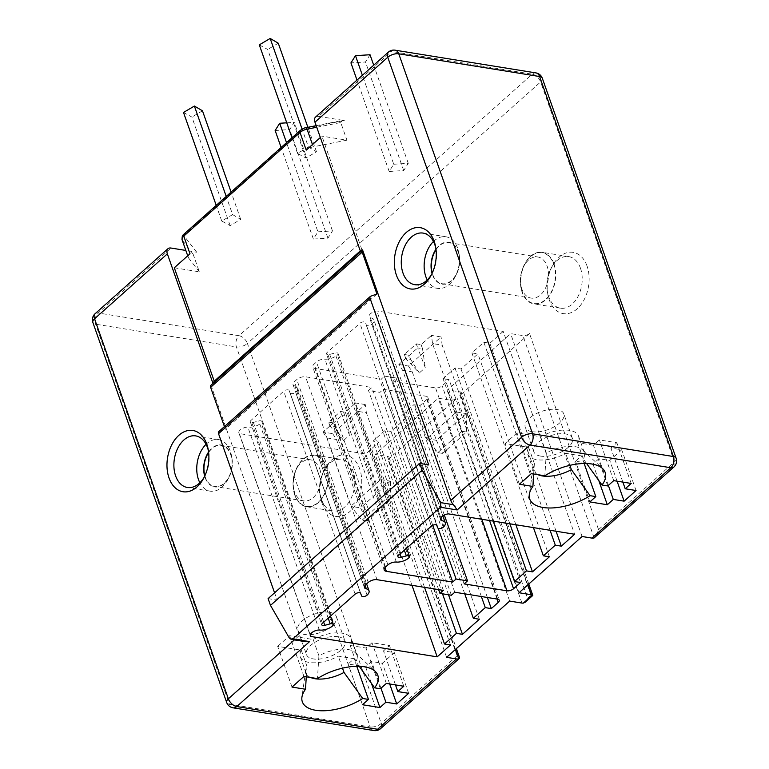 <?xml version="1.0" encoding="UTF-8"?>
<svg xmlns="http://www.w3.org/2000/svg" width="769" height="769" viewBox="0 0 769 769"><rect width="100%" height="100%" fill="white"/><g stroke="black" fill="none" stroke-linecap="round" stroke-linejoin="round"><path stroke-width="0.58" stroke-dasharray="3.85 2.88" d="M435.888 248.541A26.127 17.379 99.2 0 1 436.1 249.646A26.127 17.379 99.2 0 1 432.313 273.072A26.127 17.379 99.2 0 1 431.774 274.043M433.456 241.504A26.127 17.379 99.2 0 1 445.953 236.785A26.127 17.379 99.2 0 1 457.699 248.387A26.127 17.379 99.2 0 1 458.968 253.337A26.127 17.379 99.2 0 1 455.181 276.763A26.127 17.379 99.2 0 1 437.628 288.375A26.127 17.379 99.2 0 1 427.247 279.964M435.975 249.214A21.224 14.121 99.2 0 1 458.324 251.626A21.224 14.121 99.2 0 1 459.353 255.654A21.224 14.121 99.2 0 1 456.286 274.687A21.224 14.121 99.2 0 1 432.466 274.696A21.224 14.121 99.2 0 1 432.063 273.437M436.033 249.675A20.821 13.852 99.2 0 1 448.712 242.61A20.821 13.852 99.2 0 1 458.084 251.848A20.821 13.852 99.2 0 1 456.334 273.956A20.821 13.852 99.2 0 1 442.079 283.713A20.821 13.852 99.2 0 1 432.716 274.475A20.821 13.852 99.2 0 1 432.265 273.024M521.786 288.846A20.821 13.852 99.2 0 1 520.776 284.905A20.821 13.852 99.2 0 1 523.795 266.237A20.821 13.852 99.2 0 1 537.781 256.981A20.821 13.852 99.2 0 1 547.153 266.228A20.821 13.852 99.2 0 1 545.404 288.327A20.821 13.852 99.2 0 1 531.148 298.093A20.821 13.852 99.2 0 1 521.786 288.846M522.411 292.095A25.723 17.11 99.2 0 1 521.171 287.222A25.723 17.11 99.2 0 1 524.891 264.161A25.723 17.11 99.2 0 1 553.747 264.151A25.723 17.11 99.2 0 1 545.606 299.497A25.723 17.11 99.2 0 1 522.411 292.095M553.997 263.921A26.127 17.379 -80.8 0 0 542.241 252.328A26.127 17.379 -80.8 0 0 524.352 264.574A26.127 17.379 -80.8 0 0 522.161 292.316A26.127 17.379 -80.8 0 0 533.917 303.909A26.127 17.379 -80.8 0 0 551.806 291.662A26.127 17.379 -80.8 0 0 553.997 263.921M580.47 268.198A26.127 17.379 -80.8 0 0 568.724 256.596A26.127 17.379 -80.8 0 0 551.162 268.218A26.127 17.379 -80.8 0 0 547.384 291.634A26.127 17.379 -80.8 0 0 548.643 296.584A26.127 17.379 -80.8 0 0 560.399 308.186A26.127 17.379 -80.8 0 0 578.288 295.94A26.127 17.379 -80.8 0 0 580.47 268.198M587.074 266.122A31.029 20.638 -80.8 0 0 552.257 266.141A31.029 20.638 -80.8 0 0 547.768 293.95A31.029 20.638 -80.8 0 0 549.268 299.833A31.029 20.638 -80.8 0 0 577.25 308.763A31.029 20.638 -80.8 0 0 587.074 266.122M388.057 459.67L457.094 398.102A4.902 2.317 -19.4 0 1 450.499 400.178L438.215 398.198L375.157 454.441L387.432 456.421A4.902 2.317 -19.4 0 1 389.066 457.459A4.902 2.317 -19.4 0 1 388.057 459.67L457.122 655.774L459.583 657.687M529.505 333.515L460.477 395.083A4.902 2.317 160.6 0 0 461.487 392.872A4.902 2.317 160.6 0 0 459.843 391.834L447.568 389.854L510.626 333.611L522.91 335.592A4.902 2.317 160.6 0 0 529.505 333.515L598.561 529.62L595.129 537.281M321.894 502.628A31.029 20.638 -80.8 0 0 349.866 511.558A31.029 20.638 -80.8 0 0 359.69 468.917A31.029 20.638 -80.8 0 0 324.883 468.936A31.029 20.638 -80.8 0 0 320.394 496.755A31.029 20.638 -80.8 0 0 321.894 502.628M321.269 499.389A26.127 17.379 -80.8 0 0 333.015 510.991A26.127 17.379 -80.8 0 0 350.904 498.745A26.127 17.379 -80.8 0 0 353.096 471.003A26.127 17.379 -80.8 0 0 341.34 459.401A26.127 17.379 -80.8 0 0 323.778 471.013A26.127 17.379 -80.8 0 0 320 494.438A26.127 17.379 -80.8 0 0 321.269 499.389M294.787 495.111A26.127 17.379 99.2 0 1 296.978 467.379A26.127 17.379 99.2 0 1 314.857 455.123A26.127 17.379 99.2 0 1 326.614 466.725A26.127 17.379 99.2 0 1 324.422 494.467A26.127 17.379 99.2 0 1 306.533 506.713A26.127 17.379 99.2 0 1 294.787 495.111M326.364 466.946A25.723 17.11 99.2 0 1 318.222 502.292A25.723 17.11 99.2 0 1 295.036 494.89A25.723 17.11 99.2 0 1 293.787 490.016A25.723 17.11 99.2 0 1 297.507 466.966A25.723 17.11 99.2 0 1 326.364 466.946M319.769 469.023A20.821 13.852 99.2 0 1 318.02 491.131A20.821 13.852 99.2 0 1 303.774 500.888A20.821 13.852 99.2 0 1 294.402 491.651A20.821 13.852 99.2 0 1 293.402 487.709A20.821 13.852 99.2 0 1 296.411 469.042A20.821 13.852 99.2 0 1 310.407 459.785A20.821 13.852 99.2 0 1 319.769 469.023M204.881 475.819A20.821 13.852 -80.8 0 0 205.333 477.27A20.821 13.852 -80.8 0 0 214.695 486.517A20.821 13.852 -80.8 0 0 228.951 476.761A20.821 13.852 -80.8 0 0 230.7 454.652A20.821 13.852 -80.8 0 0 221.337 445.405A20.821 13.852 -80.8 0 0 208.649 452.47M208.591 452.018A21.224 14.121 99.2 0 1 230.95 454.431A21.224 14.121 99.2 0 1 231.978 458.449A21.224 14.121 99.2 0 1 228.902 477.482A21.224 14.121 99.2 0 1 205.083 477.491A21.224 14.121 99.2 0 1 204.689 476.242M206.073 444.299A26.127 17.379 99.2 0 1 218.569 439.589A26.127 17.379 99.2 0 1 230.325 451.182A26.127 17.379 99.2 0 1 231.584 456.132A26.127 17.379 99.2 0 1 227.807 479.558A26.127 17.379 99.2 0 1 210.245 491.17A26.127 17.379 99.2 0 1 199.863 482.769M210.946 385.058L299.179 635.627A8.161 4.72 48.3 0 0 301.823 639.895L305.601 641.711M208.514 451.345A26.127 17.379 99.2 0 1 208.716 452.441A26.127 17.379 99.2 0 1 204.939 475.867A26.127 17.379 99.2 0 1 204.391 476.847M174.303 267.775L199.334 271.813L193.125 254.174C193.077 252.367 194.269 251.703 196.71 252.194L185.829 250.434M300.246 130.422A3.268 1.884 -131.7 0 1 301.458 130.144A4.902 2.317 -19.4 0 1 305.687 128.163L344.32 120.541L318.587 116.388L391.402 51.446A8.161 4.72 48.3 0 0 388.355 52.138M317.933 231.834L332.477 230.911L327.921 238.14L313.377 239.072L317.933 231.834L286.529 142.659M308.417 147.023L316.501 151.781L305.927 158.03L297.526 153.435L308.417 147.023L302.102 129.115M393.728 164.239L408.262 163.316L403.715 170.545L389.172 171.468L393.728 164.239L362.401 75.295M232.623 214.618L240.707 219.376L230.133 225.634L221.741 221.03L232.623 214.618L226.221 196.451M240.707 219.376L231.104 192.096M221.741 221.03L216.224 205.361M230.133 225.634L191.904 117.061L183.503 112.457M202.478 110.803L191.904 117.061M286.75 122.819L294.239 122.348L289.692 129.567L275.148 130.499M332.477 230.911L294.239 122.348M313.377 239.072L281.127 147.475M327.921 238.14L289.692 129.567M316.501 151.781L307.888 127.308M297.526 153.435L292.018 137.766M305.927 158.03L267.699 49.466L259.297 44.862M278.272 43.208L267.699 49.466M370.033 54.743L365.486 61.972L350.943 62.895M408.262 163.316L373.715 65.202M389.172 171.468L356.999 80.111M403.715 170.545L365.486 61.972M373.907 730.55A8.161 5.431 99.2 0 1 370.235 726.926A8.161 3.864 160.6 0 0 381.232 723.456L247.407 343.464L540.636 81.937A8.161 4.72 48.3 0 0 532.225 74.18L239.005 335.707A8.161 4.72 -131.7 0 1 247.407 343.464A8.161 3.864 -19.4 0 1 236.419 346.925L95.587 324.201A8.161 3.864 -19.4 0 1 92.866 322.48M395.093 50.177A8.161 5.431 -80.8 0 0 391.402 51.446L532.225 74.18A8.161 5.431 99.2 0 1 535.916 72.901M673.875 467.052A8.161 4.72 48.3 0 0 674.451 461.929A8.161 3.864 160.6 0 0 676.134 458.247M411.992 585.324L365.736 453.97L379.069 442.079L373.042 441.108L384.981 430.467L390.998 431.438L407.906 416.356L401.889 415.385L413.828 404.734L419.845 405.705L426.805 399.496A4.902 2.317 160.6 0 0 427.814 397.285A4.902 2.317 160.6 0 0 426.18 396.256L383.327 389.335L379.953 392.353L368.514 390.508L371.898 387.489L305.572 376.791A6.537 3.086 160.6 0 0 296.786 379.559L294.392 381.693A6.537 3.086 160.6 0 0 293.047 384.635A6.537 3.086 160.6 0 0 294.883 385.951A9.795 4.633 -19.4 0 1 297.574 387.903A9.795 4.633 -19.4 0 1 295.623 392.257A3.268 1.548 -19.4 0 1 292.403 393.651A3.268 1.548 -19.4 0 1 290.134 392.959A3.268 1.548 -19.4 0 1 290.124 392.949L289.192 390.556A3.268 1.548 160.6 0 0 289.182 390.537A3.268 1.548 160.6 0 0 286.914 389.845A3.268 1.548 160.6 0 0 283.694 391.229L250.982 420.403A3.268 1.548 160.6 0 0 250.309 421.883A3.268 1.548 160.6 0 0 253.347 422.421L258.749 420.97A3.268 1.548 -19.4 0 1 261.883 421.479A3.268 1.548 -19.4 0 1 261.21 422.96A9.795 4.633 -19.4 0 1 247.839 427.083A6.537 3.086 160.6 0 0 241.331 429.102A6.537 3.086 160.6 0 0 238.871 432.889A6.537 3.086 160.6 0 0 239.351 433.572L365.736 453.97M450.519 644.97L379.069 442.079M310.263 634.944L239.351 433.572M319.289 629.974L247.839 427.083M323.691 622.179L253.347 422.421M360.623 593.408L289.192 390.556L360.632 593.428M290.134 392.959L361.574 595.831L290.124 392.949M367.073 595.148L295.623 392.257M443.348 590.381L371.898 387.489M438.638 589.621L368.514 390.508M451.403 595.244L379.953 392.353M454.777 592.226L383.327 389.335M487.383 597.494L419.845 405.705M481.365 596.523L413.828 404.734M464.736 593.831L401.889 415.385M479.356 619.247L407.906 416.356M448.529 594.783L390.998 431.438M442.502 593.812L384.981 430.467M424.546 587.353L373.042 441.108M328.546 422.094L333.362 422.873L334.803 426.949L329.988 426.17L328.546 422.094L340.484 411.453L341.917 415.52L329.988 426.17L343.522 440.57L334.803 426.949M365.285 404.552L355.653 402.994L356.739 411.184L366.371 412.742L365.285 404.552L332.66 433.649L323.028 432.091L333.362 422.873M340.484 411.453L345.3 412.232L355.653 402.994M457.122 655.774L381.232 723.456A8.161 4.72 -131.7 0 1 380.645 728.579M446.606 657.332L375.157 454.441M509.664 601.089L438.215 398.198M525.275 602.175L527.582 598.272L457.094 398.102M527.582 598.272L530.966 595.264C532.859 595.619 533.311 595.562 532.331 595.071M503.195 331.362L489.872 343.253L483.855 342.282L471.916 352.923L477.934 353.894L461.025 368.976L455.008 368.005L443.069 378.656L449.086 379.626L442.127 385.836A4.902 2.317 -19.4 0 1 435.533 387.912L392.68 381.001L396.064 377.983L384.625 376.137L381.251 379.155L314.925 368.447A6.537 3.086 -19.4 0 1 312.743 367.073A6.537 3.086 -19.4 0 1 314.088 364.122L316.472 361.997A6.537 3.086 -19.4 0 1 324.893 359.171A9.795 4.633 160.6 0 0 337.399 354.999A3.268 1.548 160.6 0 0 338.072 353.529A3.268 1.548 160.6 0 0 334.89 353.019L329.709 354.422A3.268 1.548 -19.4 0 1 326.498 353.923A3.268 1.548 -19.4 0 1 327.171 352.452L359.882 323.278A3.268 1.548 -19.4 0 1 363.045 321.903A3.268 1.548 -19.4 0 1 365.352 322.528L366.332 325.008A3.268 1.548 160.6 0 0 368.601 325.691A3.268 1.548 160.6 0 0 371.812 324.307A9.795 4.633 160.6 0 0 373.83 319.885A9.795 4.633 160.6 0 0 370.379 317.789A6.537 3.086 -19.4 0 1 369.168 316.674A6.537 3.086 -19.4 0 1 376.82 310.964L503.195 331.362L574.645 534.253M404.34 354.499L409.156 355.268L410.588 359.344L405.782 358.565L404.34 354.499L416.279 343.849L417.711 347.924L405.782 358.565L419.307 372.965L410.588 359.344M426.699 438.618L456.603 411.934L461.784 431.246L437.821 452.633L426.757 438.734L402.648 370.312L398.823 364.496L409.156 355.268M398.823 364.496L408.454 366.044L441.079 336.947L431.447 335.399L432.534 343.58L442.165 345.137L441.079 336.947M416.279 343.849L421.095 344.627L431.447 335.399M556.074 531.254L489.872 343.253M448.26 513.855L376.82 310.964M440.868 517.931L370.379 317.789M436.802 525.419L365.352 322.528M400.024 554.093L329.709 354.422M404.34 550.248L334.89 353.019M408.848 557.89L337.399 354.999M432.716 525.304L381.251 379.155M438.243 528.39L384.625 376.137M444.338 515.067L396.064 377.983M464.13 583.892L392.68 381.001M520.536 582.518L449.086 379.626M493.237 521.122L443.069 378.656M509.866 523.804L455.008 368.005M515.893 524.775L461.025 368.976M549.383 556.785L477.934 353.894M533.426 527.601L471.916 352.923M550.056 530.283L483.855 342.282M582.075 536.502L510.626 333.611M519.017 592.745L447.568 389.854M421.095 344.627L422.527 348.703L417.711 347.924L425.276 367.649L419.307 372.965M422.527 348.703L425.276 367.649M456.603 411.934L432.534 343.58M466.235 413.482L436.35 440.281L442.627 453.412L466.6 432.024L466.235 413.482L442.165 345.137M408.454 366.044L412.271 371.869L436.331 440.166M402.648 370.312L412.271 371.869M426.757 438.734L436.35 440.281M456.651 412.03L466.254 413.578M461.784 431.246L466.6 432.024M437.821 452.633L442.627 453.412M226.682 702.472A8.161 3.864 160.6 0 0 229.412 704.202A8.161 5.431 -80.8 0 0 233.084 707.826M95.125 313.675A8.161 4.72 -131.7 0 1 98.172 312.983A8.161 5.431 -80.8 0 0 95.587 324.201L229.412 704.202L370.235 726.926L236.419 346.925A8.161 5.431 99.2 0 1 239.005 335.707L98.172 312.983L170.987 248.041M218.761 431.63A3.268 1.884 -131.7 0 1 219.146 431.409L225.365 429.217L224.433 426.584M268.093 598.609L277.128 600.07L274.581 592.832M428.708 464.87L277.128 600.07M376.945 294.018L225.365 429.217M360.546 251.636L361.853 249.541L360.296 250.925M315.55 117.08A8.161 4.72 -131.7 0 1 318.587 116.388M361.853 249.541L321.913 136.123L320.356 137.507M344.32 120.541L342.205 120.522L340.734 122.521L346.944 140.169L321.913 136.123M199.334 271.813L188.597 258A8.161 3.864 -19.4 0 1 188.309 257.471A8.161 3.864 -19.4 0 1 189.991 253.789M346.944 140.169L313.271 146.812A8.161 3.864 160.6 0 0 306.225 150.118M345.3 412.232L346.732 416.298L341.917 415.52L349.482 435.244L343.522 440.57M346.732 416.298L349.482 435.244M323.028 432.091L326.854 437.917L350.904 506.213L380.818 479.529L356.739 411.184M390.441 481.086L360.555 507.876L366.842 521.017L390.806 499.629L390.441 481.086L366.371 412.742M332.66 433.649L336.476 439.474L360.536 507.771M366.842 521.017L362.026 520.238L350.962 506.329L360.555 507.876M326.854 437.917L336.476 439.474M380.818 479.529L385.99 498.85L390.806 499.629M362.026 520.238L385.99 498.85M380.857 479.625L390.46 481.183M306.273 676.797L307.004 666.454A26.944 12.746 160.6 0 0 305.783 669.934A26.944 12.746 160.6 0 0 306.052 673.067A26.944 12.746 160.6 0 0 310.676 677.508M292.009 687.073L277.676 646.354L301.265 650.161A26.944 12.746 160.6 0 0 300.323 656.774A26.944 12.746 160.6 0 0 338.264 656.14L354.105 658.697L348.136 664.012L365.592 666.829L371.562 661.513L382.395 663.253L394.324 652.612L383.5 650.862L389.46 645.537L372.013 642.721L366.044 648.046L350.203 645.489A26.944 12.746 160.6 0 0 351.145 638.876A26.944 12.746 160.6 0 0 313.204 639.52L289.615 635.713L277.676 646.354M307.004 666.454L301.265 650.161M303.947 676.422L289.615 635.713M359.229 666.319L355.941 661.773A26.944 12.746 160.6 0 0 356.883 655.159A26.944 12.746 160.6 0 0 355.143 652.554A26.944 12.746 160.6 0 0 318.933 655.803L317.453 678.604M318.933 655.803L313.204 639.52M380.376 688.764L366.044 648.046M355.941 661.773L350.203 645.489M386.346 683.439L372.013 642.721M403.802 686.256L389.46 645.537M395.487 684.91L383.5 650.862M408.666 693.321L394.324 652.612M389.691 683.977L382.395 663.253M380.972 688.236L371.562 661.513M371.379 683.266L365.592 666.829M362.478 704.731L348.136 664.012M356.787 666.3L354.105 658.697M342.503 668.146L338.264 656.14M338.168 636.742A20.407 9.651 160.6 0 0 315.992 641.673A20.407 9.651 160.6 0 0 306.485 654.611A20.407 9.651 160.6 0 0 313.3 658.918A20.407 9.651 160.6 0 0 335.476 653.986A20.407 9.651 160.6 0 0 344.993 641.048A20.407 9.651 160.6 0 0 338.168 636.742M329.565 612.307A20.407 9.651 160.6 0 0 307.389 617.247A20.407 9.651 160.6 0 0 297.882 630.176A20.407 9.651 160.6 0 0 304.697 634.492A20.407 9.651 160.6 0 0 326.873 629.551A20.407 9.651 160.6 0 0 336.389 616.623A20.407 9.651 160.6 0 0 329.565 612.307M586.603 463.515L583.315 458.978A26.944 12.746 160.6 0 0 584.267 452.364A26.944 12.746 160.6 0 0 582.518 449.75A26.944 12.746 160.6 0 0 546.317 452.999L544.827 475.8M607.76 485.96L593.428 445.241L599.387 439.926L616.844 442.742L610.874 448.058L621.708 449.807L609.769 460.458L598.945 458.709L592.976 464.034L575.52 461.217L581.489 455.892L565.648 453.335A26.944 12.746 -19.4 0 1 527.697 453.979A26.944 12.746 -19.4 0 1 528.649 447.366L505.06 443.559L516.989 432.909L540.588 436.715A26.944 12.746 -19.4 0 1 578.528 436.081A26.944 12.746 -19.4 0 1 577.586 442.684L593.428 445.241M583.315 458.978L577.586 442.684M613.729 480.635L599.387 439.926M631.186 483.451L616.844 442.742M622.871 482.115L610.874 448.058M636.05 490.526L621.708 449.807M617.074 481.173L609.769 460.458M608.356 485.431L598.945 458.709M598.763 480.471L592.976 464.034M589.861 501.926L575.52 461.217M584.161 463.496L581.489 455.892M569.877 465.351L565.648 453.335M533.657 474.002L534.378 463.649A26.944 12.746 160.6 0 0 533.157 467.139A26.944 12.746 160.6 0 0 533.436 470.263A26.944 12.746 160.6 0 0 538.05 474.713M519.392 484.268L505.06 443.559M534.378 463.649L528.649 447.366M531.331 473.627L516.989 432.909M546.317 452.999L540.588 436.715M540.684 456.113A20.407 9.651 -19.4 0 1 533.859 451.807A20.407 9.651 -19.4 0 1 543.375 438.868A20.407 9.651 -19.4 0 1 565.551 433.937A20.407 9.651 -19.4 0 1 572.367 438.243A20.407 9.651 -19.4 0 1 562.86 451.182A20.407 9.651 -19.4 0 1 540.684 456.113M532.081 431.688A20.407 9.651 -19.4 0 1 525.256 427.381A20.407 9.651 -19.4 0 1 534.772 414.443A20.407 9.651 -19.4 0 1 556.948 409.512A20.407 9.651 -19.4 0 1 563.764 413.818A20.407 9.651 -19.4 0 1 554.257 426.757A20.407 9.651 -19.4 0 1 532.081 431.688M598.561 529.62L674.451 461.929L540.636 81.937A8.161 3.864 -19.4 0 0 542.318 78.255M530.966 595.264L460.477 395.083M299.179 635.627L294.383 639.904M301.458 130.144L185.223 233.814A3.268 1.884 48.3 0 0 184.012 234.093M196.71 252.194L184.397 236.352A4.902 2.317 -19.4 0 1 185.223 233.814M332.66 625.851L261.21 422.96M328.19 618.161L258.749 420.97M322.432 623.294L250.982 420.403M355.143 594.12L283.694 391.229M365.102 585.353L294.883 385.951M365.842 584.584L294.392 381.693M368.236 582.45L296.786 379.559M377.021 579.682L305.572 376.791M497.63 599.147L426.18 396.256M497.082 599.061L426.805 399.496M455.421 649.469L387.432 456.421M521.949 603.069L450.499 400.178M527.832 584.892L459.843 391.834M443.261 527.198L371.812 324.307M437.782 527.899L366.332 325.008M431.332 526.169L359.882 323.278M398.621 555.343L327.171 352.452M396.343 562.062L324.893 359.171M387.922 564.888L316.472 361.997M385.538 567.013L314.088 364.122M385.029 567.522L314.925 368.447M481.788 519.267L435.533 387.912M489.555 520.526L442.127 385.836M594.158 537.916L522.91 335.592M301.823 639.895L289.231 637.857M370.735 296.209L219.146 431.409M193.125 254.174L182.388 240.361L188.597 258M184.397 236.352A3.268 2.845 -37.9 0 0 182.388 240.361A8.161 3.864 -19.4 0 1 182.09 239.822M305.687 128.163A3.268 0.846 78.8 0 1 306.014 127.673M316.741 127.26L340.734 122.521M312.474 144.543L313.271 146.812M436.1 249.646L435.706 247.33M432.313 273.072L431.217 275.148M423.085 233.094L445.953 236.785M414.751 284.684L437.628 288.375M459.353 255.654L458.968 253.337M456.286 274.687L455.181 276.763M448.712 242.61L537.781 256.981M520.776 284.905L521.171 287.222M523.795 266.237L524.891 264.161M442.079 283.713L531.148 298.093M568.724 256.596L542.241 252.328M547.384 291.634L547.768 293.95M551.162 268.218L552.257 266.141M320 494.438L320.394 496.755M323.778 471.013L324.883 468.936M314.857 455.123L341.34 459.401M306.533 506.713L333.015 510.991M303.774 500.888L214.695 486.517M310.407 459.785L221.337 445.405M293.402 487.709L293.787 490.016M296.411 469.042L297.507 466.966M231.978 458.449L231.584 456.132M228.902 477.482L227.807 479.558M218.569 439.589L195.701 435.898M208.716 452.441L208.322 450.125M204.939 475.867L203.833 477.943M210.245 491.17L187.376 487.479M238.871 432.889L310.32 635.78M261.883 421.479L330.439 616.161M250.309 421.883L321.759 624.774M297.574 387.903L366.602 583.911M293.047 384.635L364.496 587.526M427.814 397.285L499.264 600.176M389.066 457.459L456.382 648.613M528.793 584.027L461.487 392.872M440.618 519.565L369.168 316.674M442.867 515.912L373.83 319.885M397.948 556.814L326.498 353.923M406.628 548.21L338.072 353.529M384.192 569.964L312.743 367.073M316.184 125.664L342.205 120.531M187.723 255.808L188.309 257.471M305.783 669.934L301.929 697.185M355.143 652.554L375.224 671.375M300.323 656.774L306.052 673.067M351.145 638.876L356.883 655.159M297.882 630.176L306.485 654.611M336.389 616.623L344.993 641.048M582.518 449.75L602.598 468.581M533.157 467.139L529.312 494.39M584.267 452.364L578.528 436.081M533.436 470.263L527.697 453.979M533.859 451.807L525.256 427.381M572.367 438.243L563.764 413.818M560.399 308.186L533.917 303.909"/><path stroke-width="1.15" d="M362.535 249.858L450.769 500.427A8.161 4.72 -131.7 0 0 453.412 504.695L440.82 502.657L422.075 470.195L419.682 463.409L428.708 464.87L370.12 298.478A3.268 1.884 -131.7 0 1 370.35 296.43A3.268 1.884 -131.7 0 1 370.735 296.209L376.945 294.018L362.199 252.145A3.268 1.884 -131.7 0 1 362.228 250.338L360.546 251.636L314.963 122.204A8.161 4.72 -131.7 0 1 315.55 117.08L388.355 52.138A8.161 4.72 48.3 0 0 387.768 57.262L521.593 437.263L450.769 500.427M434.206 241.447A31.029 20.638 99.2 0 1 435.706 247.33A31.029 20.638 99.2 0 1 431.217 275.148A31.029 20.638 99.2 0 1 396.41 275.158A31.029 20.638 99.2 0 1 406.224 232.517A31.029 20.638 99.2 0 1 434.206 241.447M431.774 274.043A26.127 17.379 99.2 0 1 414.751 284.684A26.127 17.379 99.2 0 1 403.004 273.082A26.127 17.379 99.2 0 1 405.196 245.34A26.127 17.379 99.2 0 1 423.085 233.094A26.127 17.379 99.2 0 1 434.831 244.696A26.127 17.379 99.2 0 1 435.888 248.541M427.247 279.964A26.127 17.379 99.2 0 1 425.872 276.773A26.127 17.379 99.2 0 1 433.456 241.504M432.063 273.437A21.224 14.121 99.2 0 1 435.975 249.214M432.265 273.024A20.821 13.852 99.2 0 1 436.033 249.675M208.649 452.47A20.821 13.852 -80.8 0 0 204.881 475.819M204.689 476.242A21.224 14.121 99.2 0 1 208.591 452.018M199.863 482.769A26.127 17.379 99.2 0 1 198.489 479.577A26.127 17.379 99.2 0 1 206.073 444.299M204.391 476.847A26.127 17.379 99.2 0 1 187.376 487.479A26.127 17.379 99.2 0 1 175.62 475.886A26.127 17.379 99.2 0 1 177.812 448.144A26.127 17.379 99.2 0 1 195.701 435.898A26.127 17.379 99.2 0 1 207.447 447.491A26.127 17.379 99.2 0 1 208.514 451.345M169.026 477.962A31.029 20.638 99.2 0 1 178.841 435.321A31.029 20.638 99.2 0 1 206.823 444.251A31.029 20.638 99.2 0 1 208.322 450.125A31.029 20.638 99.2 0 1 203.833 477.943A31.029 20.638 99.2 0 1 169.026 477.962M224.433 426.584L210.619 387.345A3.268 1.884 -131.7 0 1 210.648 385.548L212.936 383.289L167.354 253.857A8.161 4.72 48.3 0 1 167.94 248.733A8.161 4.72 48.3 0 1 170.987 248.041L185.829 250.434M212.936 383.289L214.243 381.193L174.303 267.775L189.991 253.789L183.772 236.141L300.006 132.47A3.268 1.884 -131.7 0 1 300.246 130.422L184.012 234.093A3.268 1.884 48.3 0 0 183.772 236.141A8.161 3.864 -19.4 0 0 182.09 239.822C181.945 233.949 183.407 235.497 184.012 234.093M226.221 196.451L194.384 106.055L202.478 110.803L231.104 192.096M216.224 205.361L183.503 112.457L194.384 106.055M281.127 147.475L275.148 130.499L279.695 123.271L286.75 122.819M286.529 142.659L279.695 123.271M302.102 129.115L270.179 38.45L278.272 43.208L307.888 127.308M292.018 137.766L259.297 44.862L270.179 38.45M356.999 80.111L350.943 62.895L355.489 55.666L370.033 54.743L373.715 65.202M362.401 75.295L355.489 55.666M535.916 72.901A8.161 5.431 99.2 0 1 539.588 76.525A8.161 3.864 -19.4 0 1 542.318 78.255A8.161 8.161 0 0 0 535.916 72.901L395.093 50.177A8.161 8.161 0 0 0 388.355 52.138M676.134 458.247A8.161 3.864 160.6 0 0 673.413 456.526A8.161 5.431 99.2 0 1 670.828 467.744A8.161 4.72 48.3 0 0 673.875 467.052A8.161 8.161 0 0 0 676.134 458.247L542.318 78.255M291.461 639.433L305.601 641.711L309.58 641.606L236.775 706.548A8.161 4.72 -131.7 0 1 228.364 698.79A8.161 3.864 160.6 0 0 226.682 702.472A8.161 8.161 0 0 0 233.084 707.826A8.161 5.431 -80.8 0 0 236.775 706.548L377.598 729.272A8.161 5.431 99.2 0 1 373.907 730.55A8.161 8.161 0 0 0 380.645 728.579A8.161 4.72 -131.7 0 1 377.598 729.272L456.478 658.927L446.606 657.332L509.664 601.089L521.949 603.069A4.902 2.317 160.6 0 0 523.324 603.107L525.275 602.175L532.802 595.456L532.331 595.071A4.902 2.317 -19.4 0 0 531.292 594.725L519.017 592.745L582.075 536.502L591.947 538.098L670.828 467.744L529.995 445.02A8.161 5.431 -80.8 0 0 532.581 433.793A8.161 3.864 160.6 0 0 521.593 437.263A8.161 4.72 48.3 0 0 529.995 445.02L457.19 509.953L453.412 504.695M314.963 122.204L387.768 57.262A8.161 3.864 -19.4 0 1 398.765 53.801A8.161 5.431 -80.8 0 0 395.093 50.177M457.19 509.953L440.454 507.252L292.845 638.904L309.58 641.606M409.521 556.42A3.268 1.548 -19.4 0 0 406.34 555.91L401.158 557.314A3.268 1.548 -19.4 0 1 397.948 556.814A3.268 1.548 -19.4 0 1 398.621 555.343L431.332 526.169A3.268 1.548 -19.4 0 1 434.495 524.794A3.268 1.548 -19.4 0 1 436.802 525.419L437.782 527.899A3.268 1.548 -19.4 0 0 440.051 528.582A3.268 1.548 -19.4 0 0 443.261 527.198A9.795 4.633 -19.4 0 0 445.28 522.776A9.795 4.633 -19.4 0 0 441.829 520.68A6.537 3.086 -19.4 0 1 440.618 519.565A6.537 3.086 -19.4 0 1 448.26 513.855L574.645 534.253L561.322 546.144L555.305 545.173L543.366 555.814L549.383 556.785L532.475 571.867L526.457 570.896L514.519 581.547L520.536 582.518L513.577 588.727A4.902 2.317 -19.4 0 1 506.982 590.803L464.13 583.892L467.514 580.874L456.075 579.028L452.701 582.046L386.374 571.338A6.537 3.086 -19.4 0 1 384.192 569.964A6.537 3.086 -19.4 0 1 385.538 567.013L387.922 564.888A6.537 3.086 -19.4 0 1 396.343 562.062A9.795 4.633 -19.4 0 0 408.848 557.89A3.268 1.548 -19.4 0 0 409.521 556.42L406.628 548.21M310.676 677.508A26.944 12.746 160.6 0 0 344.003 672.423L362.699 698.483A40.007 18.917 -19.4 0 1 321.5 710.777A40.007 18.917 -19.4 0 1 301.929 697.185A40.007 18.917 -19.4 0 1 305.514 689.245L306.273 676.797M362.699 698.483L368.447 699.406L362.478 704.731L379.934 707.547L385.894 702.222L396.727 703.971L408.666 693.321L397.833 691.581L403.802 686.256L386.346 683.439L380.376 688.764L374.628 687.832L359.229 666.319M305.514 689.245L292.009 687.073L303.947 676.422L317.453 678.604A40.007 18.917 -19.4 0 1 375.224 671.375A40.007 18.917 -19.4 0 1 374.628 687.832M544.827 475.8A40.007 18.917 -19.4 0 1 602.598 468.581A40.007 18.917 -19.4 0 1 602.012 485.028L607.76 485.96L613.729 480.635L631.186 483.451L625.216 488.776L636.05 490.526L624.111 501.167L613.278 499.417L607.308 504.743L589.861 501.926L595.821 496.601L590.073 495.678A40.007 18.917 -19.4 0 1 548.883 507.982A40.007 18.917 -19.4 0 1 529.312 494.39A40.007 18.917 -19.4 0 1 532.898 486.45L519.392 484.268L531.331 473.627L544.827 475.8M330.439 616.161L333.333 624.37A3.268 1.548 160.6 0 1 332.66 625.851A9.795 4.633 160.6 0 1 319.289 629.974A6.537 3.086 160.6 0 0 312.781 631.993A6.537 3.086 160.6 0 0 310.32 635.78A6.537 3.086 160.6 0 0 310.801 636.463L437.186 656.861L450.519 644.97L444.492 643.999L456.43 633.358L462.448 634.329L479.356 619.247L473.339 618.276L485.277 607.625L491.295 608.596L498.254 602.387A4.902 2.317 160.6 0 0 499.264 600.176A4.902 2.317 160.6 0 0 497.63 599.147L454.777 592.226L451.403 595.244L439.964 593.399L443.348 590.381L377.021 579.682A6.537 3.086 160.6 0 0 368.236 582.45L365.842 584.584A6.537 3.086 160.6 0 0 364.496 587.526A6.537 3.086 160.6 0 0 366.332 588.843L365.102 585.353M360.642 593.447L360.623 593.408A3.268 1.548 160.6 0 1 360.642 593.447L361.584 595.85A3.268 1.548 160.6 0 0 361.584 595.85A3.268 1.548 160.6 0 0 363.852 596.542A3.268 1.548 160.6 0 0 367.073 595.148A9.795 4.633 160.6 0 0 369.024 590.794A9.795 4.633 160.6 0 0 366.332 588.843M360.632 593.428A3.268 1.548 160.6 0 0 358.364 592.736A3.268 1.548 160.6 0 0 355.143 594.12L322.432 623.294A3.268 1.548 160.6 0 0 321.759 624.774A3.268 1.548 160.6 0 0 324.797 625.312L330.199 623.861L328.19 618.161M333.333 624.37A3.268 1.548 160.6 0 0 330.199 623.861M437.186 656.861L411.992 585.324M310.801 636.463L310.263 634.944M324.797 625.312L323.691 622.179M439.964 593.399L438.638 589.621M491.295 608.596L487.383 597.494M485.277 607.625L481.365 596.523M473.339 618.276L464.736 593.831M462.448 634.329L448.529 594.783M456.43 633.358L442.502 593.812M444.492 643.999L424.546 587.353M456.478 658.927A8.161 4.72 48.3 0 0 458.68 658.745L459.583 657.687L456.382 648.613M561.322 546.144L556.074 531.254M441.829 520.68L440.868 517.931M401.158 557.314L400.024 554.093M406.34 555.91L404.34 550.248M452.701 582.046L432.716 525.304M456.075 579.028L438.243 528.39M467.514 580.874L444.338 515.067M514.519 581.547L493.237 521.122M526.457 570.896L509.866 523.804M532.475 571.867L515.893 524.775M543.366 555.814L533.426 527.601M555.305 545.173L550.056 530.283M673.875 467.052L594.158 537.916A8.161 4.72 -131.7 0 1 591.947 538.098M294.383 639.904L228.364 698.79L94.549 318.799A8.161 4.72 -131.7 0 1 95.125 313.675A8.161 8.161 0 0 0 92.866 322.48A8.161 3.864 -19.4 0 1 94.549 318.799L167.354 253.857M274.581 592.832L218.531 433.678A3.268 1.884 -131.7 0 1 218.761 431.63L370.35 296.43M292.845 638.904L291.22 639.404L289.231 637.857L270.486 605.395L268.093 598.609L419.682 463.409M440.454 507.252L440.82 502.657M422.075 470.195L270.486 605.395M360.296 250.925L214.243 381.193M320.356 137.507L306.225 150.118L300.006 132.47A8.161 3.864 -19.4 0 1 307.052 129.173L316.741 127.26M397.833 691.581L395.487 684.91M396.727 703.971L389.691 683.977M385.894 702.222L380.972 688.236M379.934 707.547L371.379 683.266M368.447 699.406L356.787 666.3M344.003 672.423L342.503 668.146M602.012 485.028L586.603 463.515M625.216 488.776L622.871 482.115M624.111 501.167L617.074 481.173M613.278 499.417L608.356 485.431M607.308 504.743L598.763 480.471M595.821 496.601L584.161 463.496M538.05 474.713A26.944 12.746 160.6 0 0 571.386 469.619L590.073 495.678M571.386 469.619L569.877 465.351M532.898 486.45L533.657 474.002M539.588 76.525L673.413 456.526L532.581 433.793L398.765 53.801L539.588 76.525M532.331 595.071L523.324 603.107M498.254 602.387L497.082 599.061M458.68 658.745L455.421 649.469M531.292 594.725L527.832 584.892M386.374 571.338L385.029 567.522M506.982 590.803L481.788 519.267M513.577 588.727L489.555 520.526M370.12 298.478L218.531 433.678M362.199 252.145L210.619 387.345M362.228 250.338L210.648 385.548M300.246 130.422C303.149 128.49 305.072 127.577 306.014 127.673A3.268 0.846 78.8 0 1 307.052 129.173L312.474 144.543M95.125 313.675L167.94 248.733M366.602 583.911L369.024 590.794M380.645 728.579L459.381 658.351M532.811 595.427L528.793 584.027M445.28 522.776L442.867 515.912M233.084 707.826L373.907 730.55M226.682 702.472L92.866 322.48M306.014 127.673L316.184 125.664M182.09 239.822L187.723 255.808"/></g></svg>
